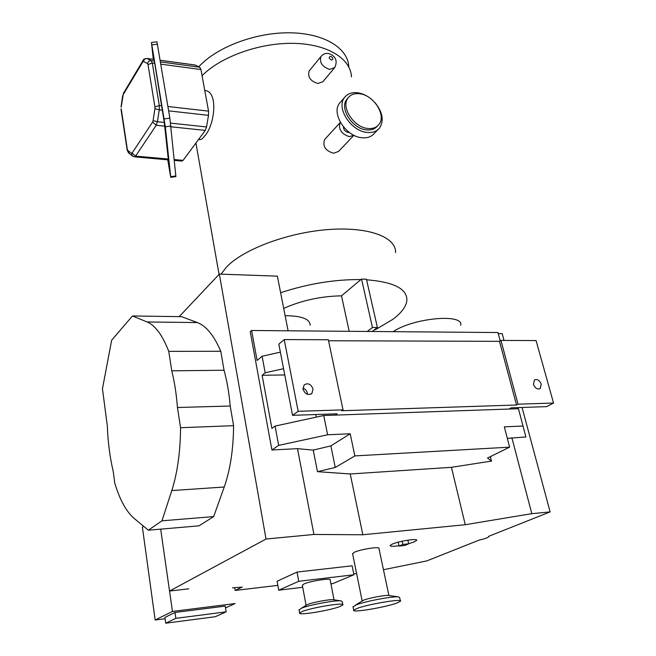 <?xml version="1.0" encoding="UTF-8"?>
<svg xmlns="http://www.w3.org/2000/svg" width="656" height="656" viewBox="0 0 656 656"><rect width="100%" height="100%" fill="white"/><g stroke="black" fill="none" stroke-linecap="round" stroke-linejoin="round"><path stroke-width="0.98" d="M408.622 543.726L414.485 541.807L416.667 540.396C418.241 538.109 398.741 541.077 392.198 544.144L390.148 545.497C390.148 546.464 393.083 546.538 398.971 545.726M353.092 606.972L356.224 604.84C365.269 601.265 393.575 595.976 398.594 596.919L399.676 597.632L400.357 600.806M356.954 608.489L353.732 610.17C351.132 613.048 385.195 607.399 396.814 603.061L400.455 601.232C403.571 598.256 368.114 604.135 356.954 608.489M361.874 601.183L363.826 600.092C369.18 597.96 385.572 594.91 388.623 595.459L388.795 595.484M333.519 599.764L333.338 599.74C329.993 599.117 312.789 602.29 307.73 604.455L306.098 605.398M342.785 604.561L342.202 601.609L341.063 600.896C336.044 599.953 309.255 604.889 301.522 608.194L299.103 610.023M302.145 611.564L299.644 612.999C297.422 615.812 330.025 610.523 340.029 606.488L342.858 604.93C345.54 602.044 311.723 607.522 302.145 611.564M541.241 384.17C539.56 380.242 537.289 378.84 534.435 379.963L533.418 384.334C535.083 388.254 537.346 389.672 540.2 388.573L541.241 384.17M313.068 389.016C311.001 384.055 308.033 382.661 304.154 384.859L303.039 389.229C305.073 394.19 308.033 395.593 311.912 393.452L313.068 389.016M307.484 394.338L307.369 393.182C306.746 390.673 305.261 388.983 302.924 388.122M334.035 599.846L330.165 579.912C331.788 577.739 310.099 581.085 303.925 583.979L302.359 585.332M388.901 595.5L378.971 548.531C380.537 546.235 360.611 549.228 354.363 552.245L352.616 553.844M330.936 583.856L332.756 583.627L353.928 574.763L352.116 565.808L297.029 572.073L277.111 581.249L278.702 590.211L302.719 587.284M383.448 569.728L426.753 560.913L479.2 540.085C484.743 538.806 487.925 537.69 488.753 536.739L488.523 536.378L550.122 511.91L531.819 513.664L465.252 524.718L362.834 534.763L313.937 534.46L266.024 539.035L169.535 591.048L188.78 588.817M232.511 587.883L242.22 587.071L235.168 590.441L277.841 585.382M353.748 573.902L356.602 573.475M353.928 574.763L298.726 581.298L278.702 590.211M266.024 539.035L219.342 274.093L277.373 276.16L288.099 330.796M179.195 316.643L219.342 274.093M169.535 591.048L160.671 529.146L172.454 611.433L235.069 603.569L225.533 607.915M197.39 322.563L181.564 316.676L132.455 315.962L111.651 340.234L102.459 388.737L107.346 426.179C107.928 442.365 109.905 457.511 113.275 471.615L114.775 483.144C119.769 499.716 126.149 511.385 133.89 518.174L148.322 530.204L199.006 525.841L213.692 516.575L224.245 487.006C230.289 469.721 233.397 449.278 233.585 425.678L230.199 406.007C229.108 393.108 227.058 381.185 224.04 370.238L220.777 351.272C213.946 335.454 206.148 325.884 197.39 322.563L147.1 321.965L132.455 315.962M283.556 368.705L265.18 372.772L262.105 356.216L257.103 360.456L251.601 330.493L250.239 331.723L271.912 449.975L297.496 448.663L313.232 450.106L317.471 471.672L350.238 473.976L362.834 534.763M280.374 352.157L262.105 356.216M265.18 372.772L262.105 375.273L271.904 428.376L275.085 426.097L278.669 445.383L271.912 449.975M251.601 330.493L497.978 332.543L500.216 340.89M504.029 340.439L502.217 333.666L498.273 333.633M518.068 407.597L518.363 408.713M507.334 438.364L525.899 436.953L518.453 408.704L335.15 415.117L337.102 413.813L292.519 415.338L298.177 411.312L284.237 339.578L328.353 339.751L343.022 409.861L341.702 410.738L516.518 405.006L518.027 404.194L500.954 340.423L536.067 340.562L553.541 403.038L546.628 406.622L511.254 407.835L509.023 409.032M350.238 473.976L451.443 467.318L491.508 461.078L490.376 456.633M451.443 467.318L465.252 524.718M511.852 437.675L531.819 513.664M297.496 448.663L313.937 534.46M523.086 426.006L504.333 426.843L509.63 447.146L354.855 455.904L350.206 433.772L330.87 445.875L313.232 450.106M350.206 433.772L327.623 434.789L278.669 445.383M550.122 511.91L522.053 407.466M553.541 403.038L518.027 404.194M343.022 409.861L298.177 411.312M500.954 340.423L499.503 341.333L328.566 340.751M516.518 405.006L499.503 341.333M284.237 339.578L278.833 344.138L292.519 415.338M327.623 434.789L323.72 415.51L275.085 426.097M235.168 590.441L234.725 587.694M335.15 415.117L323.72 415.51M491.508 461.078L487.531 458.036L509.63 447.146M354.855 455.904L335.249 467.474L317.471 471.672M335.249 467.474L330.87 445.875M393.124 331.665C413.354 317.889 463.751 313.322 460.717 325.212M285.13 315.7C301.621 315.807 309.976 318.988 310.19 325.261M262.105 375.273L284.761 374.961M315.7 414.543L316.225 417.142M148.322 530.204L161.958 520.831L213.692 516.575M161.958 520.831L171.79 490.573C177.432 472.886 180.351 451.935 180.556 427.712L233.585 425.678M180.556 427.712L177.44 407.515L230.199 406.007M177.44 407.515C176.439 394.281 174.553 382.054 171.765 370.82L224.04 370.238M171.765 370.82L168.764 351.37L220.777 351.272M168.764 351.37C162.442 335.159 155.218 325.351 147.1 321.965M298.726 581.298L297.029 572.073M408.647 543.824L402.817 544.439L399.045 546.071L404.859 545.456L408.647 543.824L407.835 540.167M402.817 544.439L402.112 541.216M399.045 546.071L398.192 542.159M283.704 308.394C301.809 300.382 321.079 296.2 341.497 295.84L349.189 331.305M341.497 295.84L361.546 279.054L366.442 279.235L377.405 327.549L372.157 331.493M367.221 331.452L372.452 327.5L377.405 327.549M361.546 279.054L372.452 327.5M199.572 139.605L199.982 139.646C201.31 139.621 202.876 138.4 204.68 135.981C214.856 125.075 218.645 91.2 204.762 90.454M334.24 68.216L322.85 81.713L317.816 83.468C310.378 81.123 307.5 76.965 309.165 70.987L309.739 70.29M359.57 93.751C354.47 93.168 350.624 94.579 348.041 97.99C340.595 107.051 353.863 127.518 367.893 128.478C372.723 128.937 376.388 127.617 378.897 124.509C386.687 115.538 373.731 95.022 359.57 93.751M348.098 97.9L346.712 99.466C339.275 108.527 352.518 128.953 366.532 129.896C371.296 130.355 374.937 129.06 377.446 126.026M371.247 99.048C366.917 95.563 362.383 93.472 357.651 92.783C351.805 92.111 347.401 93.734 344.441 97.646C335.962 108.019 351.124 131.356 367.13 132.414C372.616 132.922 376.79 131.421 379.652 127.887C384.178 120.532 382.637 112.135 375.035 102.689M341.161 101.336L339.505 103.197C331.034 113.545 346.073 136.735 362.005 137.735C367.467 138.227 371.624 136.719 374.486 133.193L377.881 129.708M343.424 126.821C343.564 129.757 345.171 131.643 348.262 132.471L349.304 132.438M340.349 122.311L340.185 122.533C338.16 129.142 341.177 133.84 349.23 136.637L353.92 135.267M325.327 138.785L324.605 139.58C322.449 146.231 325.425 150.79 333.543 153.258L338.553 151.438L353.715 135.456M395.552 252.601C396.331 237.054 368.246 226.345 327.533 229.616C286.885 232.765 242.515 249.698 226.295 267.287L221.08 274.159M375.462 329.673L392.878 319.308C401.693 312.715 406.376 306.303 406.9 300.063C406.974 288.706 393.534 281.949 366.565 279.784M202.064 75.686C220.777 56.662 259.784 42.64 293.658 43.353C327.598 44.001 350.821 58.696 351.46 76.924M360.931 279.571C334.855 279.333 308.09 283.72 280.629 292.724M198.793 66.773C216.48 47.175 255.446 32.341 289.813 32.8C324.244 33.169 348.106 48.183 348.795 66.846M181.876 161.073L183.098 160.359L205.271 130.396L206.542 126.952L208.518 115.341L208.542 111.135L200.941 69.544L199.736 67.232L194.988 64.985L160.13 60.245M167.756 159.818L170.724 177.325L175.898 176.603L169.863 118.17L156.94 41.812L151.446 42.501L153.315 59.327M170.978 126.042L165.337 126.797L170.683 176.677L175.874 175.956M170.724 177.325L170.683 176.677M165.337 126.797L151.438 42.501M134.464 156.85L168.362 159.867L164.279 122.451L154.381 61.106L153.791 59.393L146.919 58.458M165.091 618.739L155.16 620.018L142.393 527.145L143.615 526.284M155.16 620.018L172.454 611.433M174.996 612.458L164.902 617.427L165.714 623.2L215.299 616.714L226.156 611.843L225.238 606.119L174.996 612.458L175.849 618.346L165.714 623.2M226.156 611.843L175.849 618.346M171.79 490.573L224.245 487.006M330.64 56.342C328.5 57.211 328.787 58.45 331.501 60.049C333.642 59.171 333.355 57.941 330.64 56.342M328.631 53.505C335.716 56.039 337.766 60.721 334.798 67.552L329.599 69.429C322.227 66.797 319.333 62.525 320.899 56.596L321.399 55.973M195.34 65.075L160.13 60.295M199.736 67.232L160.408 61.926M200.941 69.544L160.786 64.165M208.542 111.135L167.903 106.493M208.518 115.341L168.633 110.864M206.542 126.952L170.617 123.123M205.271 130.396L171.052 126.805M183.098 160.359L174.266 159.572M157.424 44.182L151.905 44.87M169.863 118.17L164.205 118.916M153.824 59.434L146.764 58.433C144.213 58.884 142.975 59.581 143.041 60.516L142.885 61.771L123.23 94.587L123.566 93.078M154.381 61.106L151.175 60.68L147.092 58.523C145.189 58.466 144 59.434 143.508 61.41L142.885 61.771M154.816 63.361L152.29 63.025L151.175 60.68C149.256 60.623 148.059 61.598 147.559 63.591L143.508 61.41M161.852 105.796L159.301 105.509L152.29 63.025L148.002 64.534L147.559 63.591M162.524 110.175L159.269 109.814L159.301 105.509L154.939 107.002L148.002 64.534M164.279 122.451L157.415 121.721L159.269 109.814L154.931 108.716L154.939 107.002M164.754 126.149L156.235 125.255L157.415 121.721L153.094 120.614L154.931 108.716M168.313 159.039L135.603 156.12L156.235 125.255L152.618 122.032L153.094 120.614M129.224 153.488L127.748 150.413L131.544 153.274L132.307 155.825L134.57 156.858L135.603 156.12L132.135 153.045L152.618 122.032M127.748 150.413L127.338 149.429L127.157 149.994L128.51 152.946L132.971 156.341M121.057 109.536L127.198 150.249M121.196 108.683L127.338 149.429M122.656 95.702L121.048 106.838M143.205 60.229L123.394 93.365L121.204 107.084M122.82 95.94L123.23 94.587M132.135 153.045L131.544 153.274M353.01 606.546L353.732 610.17M388.623 595.459L398.594 596.919M307.525 604.537L301.211 608.325M299.038 609.654L299.644 612.999M306.073 605.406L302.309 585.045M362.178 600.994L352.551 553.492M310.96 394.141L311.912 393.452M539.634 388.885L540.2 388.573M333.338 599.74L341.063 600.896M363.326 600.289L355.38 605.168M198.538 139.498L199.982 139.646M328.328 53.456C325.302 53.12 322.826 54.169 320.899 56.596L309.165 70.987M348.041 97.99L346.712 99.466M344.441 97.646L339.505 103.197M340.185 122.533L324.605 139.58M195.923 143.033L219.055 274.397M174.348 160.4L181.983 161.081"/></g></svg>
